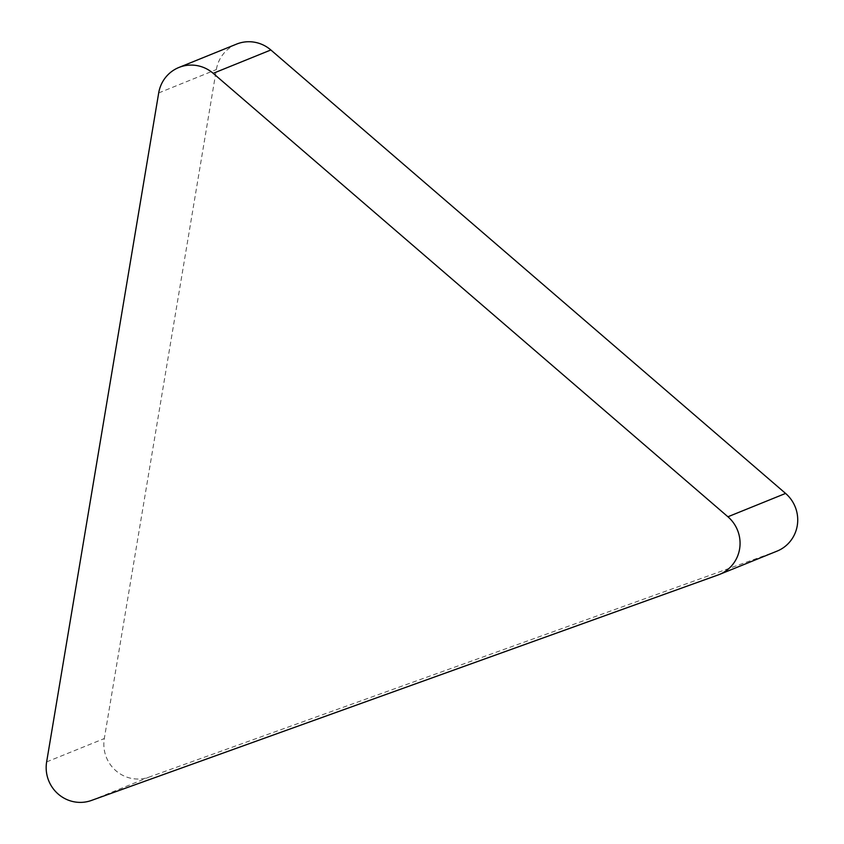 <?xml version="1.0" encoding="UTF-8"?>
<svg xmlns="http://www.w3.org/2000/svg" width="844" height="844" viewBox="0 0 844 844"><rect width="100%" height="100%" fill="white"/><g stroke="black" fill="none" stroke-linecap="round" stroke-linejoin="round"><path stroke-width="0.63" stroke-dasharray="4.22 3.17" d="M236.563 44.11A34.288 33.444 -112 0 0 216.349 69.588L104.308 738.553A34.288 33.444 -112 0 0 149.061 777.113L775.836 551.586A34.288 33.444 -112 0 0 777.039 551.132M718.181 574.933L775.836 551.586M158.693 92.935L216.349 69.588M46.642 761.9L104.308 738.553M91.405 800.46L149.061 777.113"/><path stroke-width="1.27" d="M719.383 574.479L777.039 551.132A34.288 33.444 -112 0 0 785.585 493.423L270.85 49.975A34.288 33.444 -112 0 0 236.563 44.11L178.907 67.467A34.288 33.444 -112 0 0 158.693 92.935L46.642 761.9A34.288 33.444 -112 0 0 91.405 800.46L718.181 574.933A34.288 33.444 -112 0 0 719.383 574.479A34.288 33.444 -112 0 0 727.918 516.771L213.194 73.322A34.288 33.444 -112 0 0 178.907 67.467M727.918 516.771L785.585 493.423M213.194 73.322L270.85 49.975"/></g></svg>
